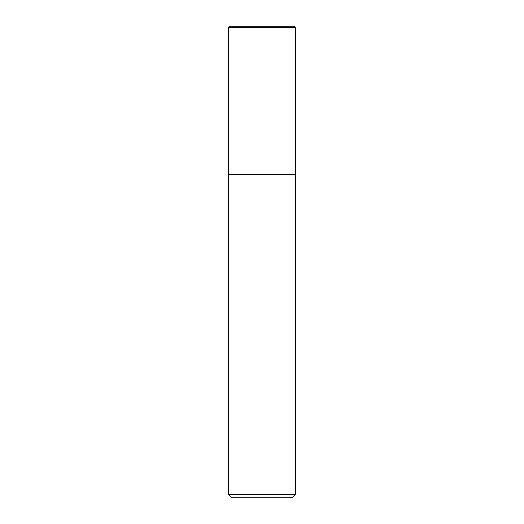 <?xml version="1.0" encoding="UTF-8"?>
<svg xmlns="http://www.w3.org/2000/svg" width="524" height="524" viewBox="0 0 524 524"><rect width="100%" height="100%" fill="white"/><g stroke="black" fill="none" stroke-linecap="round" stroke-linejoin="round"><path stroke-width="0.79" d="M262 174.42L295.687 174.42L295.687 27.549L228.313 27.549L228.313 174.42L295.687 174.42L295.687 494.433L228.313 494.433L228.313 174.42L262 174.42M228.313 494.433L231.68 497.8L292.32 497.8L295.687 494.433M295.687 27.549L294.337 26.2L229.663 26.2L228.313 27.549"/></g></svg>
